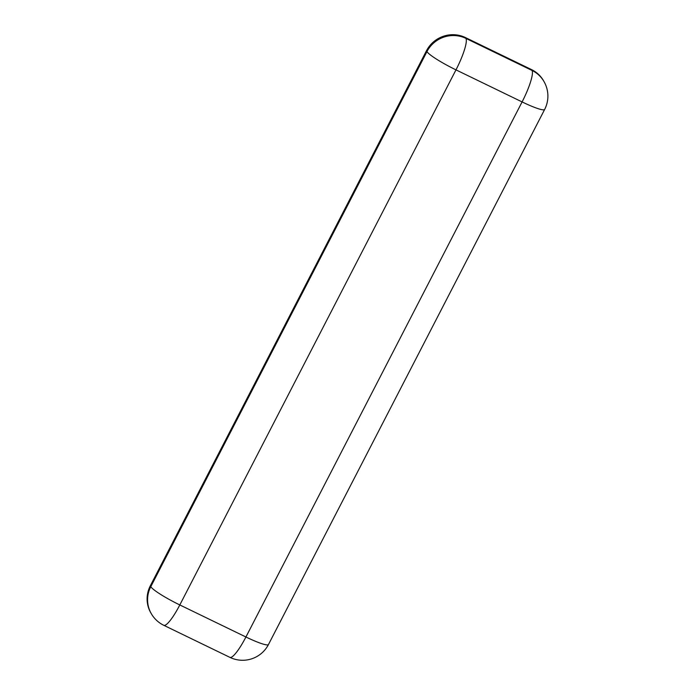 <?xml version="1.0" encoding="UTF-8"?>
<svg xmlns="http://www.w3.org/2000/svg" width="695" height="695" viewBox="0 0 695 695"><rect width="100%" height="100%" fill="white"/><g stroke="black" fill="none" stroke-linecap="round" stroke-linejoin="round"><path stroke-width="1.04" d="M544.654 109.445A29.112 29.112 0 0 0 544.089 81.715L543.62 80.881A29.112 28.33 150.4 0 0 531.553 69.613L465.442 37.565L465.911 38.399A29.112 5.569 115.9 0 1 455.981 69.874A29.112 3.727 -152.7 0 1 426.965 51.586L150.789 586.658A29.112 3.727 27.3 0 0 179.814 604.945A29.112 5.569 115.9 0 1 163.803 625.318L229.915 657.366A29.112 5.569 -64.1 0 0 245.926 636.994A29.112 3.727 27.3 0 0 268.478 644.517L544.654 109.445A29.112 3.727 -152.7 0 1 522.093 101.922A29.112 5.569 -64.1 0 0 532.023 70.447L465.911 38.399A29.112 28.33 150.4 0 0 426.965 51.586L426.487 50.761L150.32 585.824A29.112 28.33 150.4 0 0 150.719 612.677L151.197 613.503A29.112 29.112 0 0 0 163.803 625.318M150.32 585.824L150.789 586.658A29.112 28.33 150.4 0 0 151.197 613.503M544.089 81.715A29.112 28.33 150.4 0 0 532.023 70.447L531.553 69.613M465.442 37.565A29.112 28.33 150.4 0 0 426.487 50.761M455.981 69.874L522.093 101.922L245.926 636.994L179.814 604.945L455.981 69.874M229.915 657.366A29.112 29.112 0 0 0 268.478 644.517"/></g></svg>
